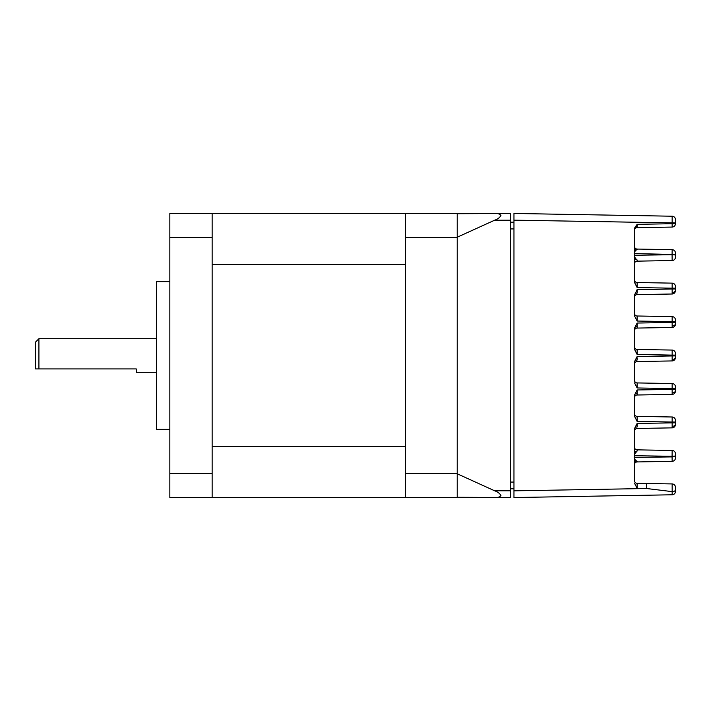 <?xml version="1.0" encoding="UTF-8"?>
<svg xmlns="http://www.w3.org/2000/svg" width="711" height="711" viewBox="0 0 711 711"><rect width="100%" height="100%" fill="white"/><g stroke="black" fill="none" stroke-linecap="round" stroke-linejoin="round"><path stroke-width="1.07" d="M405.528 264.616L405.528 446.384L212.145 446.384L212.145 264.616L405.528 264.616M405.528 213.487L405.528 237.483L457.226 237.483L457.226 213.487L169.84 213.487L169.84 237.483L212.145 237.483L212.145 213.487M212.145 497.513L212.145 473.517L169.84 473.517L169.84 497.513L405.528 497.513L405.528 473.517L457.226 473.517L457.226 497.513L405.528 497.513M405.528 237.483L405.528 473.517M457.226 237.483L457.226 473.517M169.84 429.364L156.411 429.364L156.411 281.636L169.84 281.636M169.84 473.517L169.84 237.483M212.145 473.517L212.145 237.483M35.55 355.5L35.55 342.071L38.909 338.712L38.909 368.929L35.55 368.929L35.55 355.5M156.411 372.288L136.272 372.288L136.272 368.929L38.909 368.929M634.541 428.511L637.127 423.436L637.109 426.991A2.684 1.902 0 0 0 634.541 428.511L634.488 431.159A2.684 2.684 0 0 1 637.127 428.466L672.153 427.862L672.153 422.032L637.127 421.427L634.541 416.344M634.488 415.615L634.541 395.049L637.127 389.966L675.45 389.361L675.45 391.041A3.359 3.359 0 0 1 672.153 394.392L672.153 388.57L637.127 387.957L634.541 382.882M637.118 386.162L637.127 382.927L672.153 383.531L637.127 382.927A2.684 2.684 0 0 1 634.488 380.243L634.541 361.588L637.127 356.504L675.45 355.891L675.45 357.571A3.359 3.359 0 0 1 672.153 360.93L637.127 361.544A2.684 2.684 0 0 0 634.488 364.228A2.684 2.684 0 0 1 637.127 361.544L672.153 360.93L672.153 355.109L637.127 354.496L634.541 349.412M634.488 348.683L634.541 328.118L637.127 323.043L675.45 322.43L675.45 324.109A3.359 3.359 0 0 1 672.153 327.469L672.153 321.639L637.127 321.034L634.541 315.951M634.488 297.296A2.684 2.684 0 0 1 637.127 294.612L672.153 293.999L672.153 288.177L637.127 287.564L634.541 282.489M637.118 227.618L637.127 227.68A2.684 2.684 0 0 0 634.488 230.364A2.684 2.684 0 0 1 637.127 227.68L672.153 227.067A3.359 3.359 0 0 0 675.45 223.716L675.45 222.925L513.964 220.161L513.964 213.451L672.153 216.215A3.359 3.359 0 0 1 675.45 219.566L675.45 222.925M634.488 281.752L634.488 229.315L634.79 227.724L637.127 224.329L672.153 223.716L672.153 227.067A3.359 3.359 0 0 0 675.45 223.716L672.153 223.716L672.153 216.215A3.359 3.359 0 0 1 675.45 219.566M634.488 295.385L637.127 289.573L634.488 295.385L634.488 315.213M637.127 323.043L637.127 328.073A2.684 2.684 0 0 0 634.488 330.757A2.684 2.684 0 0 1 637.127 328.073L672.153 327.469M637.127 389.966L637.127 395.005A2.684 2.684 0 0 0 634.488 397.689A2.684 2.684 0 0 1 637.127 395.005L672.153 394.392M672.153 494.785L513.964 497.549L513.964 490.839L646.655 488.519L646.655 483.48L637.127 483.32L672.153 483.933A3.359 3.359 0 0 1 675.45 487.284L675.45 491.434A3.359 3.359 0 0 1 672.153 494.785L672.171 491.63L646.655 488.519L637.127 488.35L634.541 483.276M634.488 256.902L636.345 259.382M634.488 260.51C634.852 259.008 635.732 258.831 637.136 259.977L637.127 261.15L637.136 259.977M637.136 461.492L634.603 459.244L637.136 461.492C635.732 460.666 634.852 461.119 634.488 462.852M675.45 420.361A3.359 3.359 0 0 0 672.153 417.002L637.127 416.388L672.153 417.002L672.153 422.032L675.45 422.032L675.45 420.361L675.45 424.503L675.45 422.823L637.127 423.436M675.45 386.891A3.359 3.359 0 0 0 672.153 383.531L672.153 388.57L675.45 388.57L675.45 386.891L675.45 389.361M675.45 353.429A3.359 3.359 0 0 0 672.153 350.07L637.127 349.457L672.153 350.07L672.153 355.109L675.45 355.109L675.45 353.429L675.45 355.891M672.171 319.843L672.162 320.839M675.45 319.959A3.359 3.359 0 0 0 672.153 316.608L637.127 315.995L672.153 316.608L672.153 321.639L675.45 321.639L675.45 319.959L675.45 324.109M675.45 286.497A3.359 3.359 0 0 0 672.153 283.138L637.127 282.534L672.153 283.138L672.153 288.177L675.45 288.177L675.45 286.497L675.45 290.639L675.45 288.968L637.127 289.573L637.109 293.136A2.684 1.902 0 0 0 634.541 294.656M672.171 286.373L672.162 287.377M634.488 429.248L634.488 480.636A2.684 2.684 0 0 0 637.127 483.32L637.127 488.35M513.964 490.839L513.964 220.161M672.153 260.537A3.359 3.359 0 0 0 675.45 257.178A3.359 3.359 0 0 1 672.153 260.537A3.359 3.359 0 0 0 675.45 257.178A3.359 3.359 0 0 1 672.153 260.537L637.127 261.15L672.153 260.537L672.091 254.734A3.359 0.515 -0 0 1 675.45 255.24L675.45 257.178L675.45 255.24M634.488 447.166A2.684 2.684 0 0 0 637.127 449.85L672.153 450.463A3.359 3.359 0 0 1 675.45 453.822L675.45 457.964A3.359 3.359 0 0 1 672.153 461.323L637.127 461.937A2.684 2.684 0 0 0 634.488 464.621A2.684 2.684 0 0 1 637.127 461.937M675.45 253.454L675.45 254.511L634.159 253.578M634.488 246.379A2.684 2.684 0 0 0 637.127 249.063L672.153 249.677L672.091 254.734L634.159 255.258M675.45 454.311L675.45 456.489L672.091 456.897L672.091 456.266L634.159 455.742M675.45 253.525L675.45 253.036A3.359 3.359 0 0 0 672.153 249.677A3.359 3.359 0 0 1 675.45 253.036A3.359 3.359 0 0 0 672.153 249.677A3.359 3.359 0 0 1 675.45 253.036M634.488 454.098L637.136 451.023L637.127 449.85L672.153 450.463L672.091 456.266A3.359 0.515 180 0 0 675.45 455.76M634.159 457.422L672.091 456.897L672.153 461.323A3.359 3.359 0 0 0 675.45 457.964M637.127 249.063L634.603 251.756M635.732 250.361L636.923 249.597M672.126 257.338L672.099 255.222M675.45 489.852A3.359 1.778 -0 0 1 672.171 491.63L672.153 483.933M672.162 290.186L672.171 290.932M672.179 292.523L672.179 292.55A3.359 2.373 0 0 0 675.45 290.15M672.162 323.656L672.171 324.394M675.45 323.621A3.359 2.373 0 0 1 672.179 325.994L672.171 326.527M672.153 355.891L672.162 357.1M672.179 359.455L672.179 359.473A3.359 2.373 0 0 0 675.45 357.082M672.179 359.49L672.171 359.988M672.153 389.361L672.171 391.326M675.45 390.543A3.359 2.373 0 0 1 672.179 392.916L672.179 392.943M672.162 424.049L672.171 424.787M675.45 424.014A3.359 2.373 0 0 1 672.179 426.387L672.179 426.404M672.153 293.999A3.359 3.359 0 0 0 675.45 290.639M672.153 427.862A3.359 3.359 0 0 0 675.45 424.503M637.136 451.023C635.723 452.169 634.843 451.992 634.488 450.49M637.136 249.508C635.723 250.325 634.843 249.881 634.488 248.148M634.488 263.834A2.684 2.684 0 0 1 637.127 261.15A2.684 2.684 0 0 0 634.488 263.834M634.488 279.841A2.684 2.684 0 0 0 637.127 282.534L637.127 287.564M634.488 313.311A2.684 2.684 0 0 0 637.127 315.995L637.127 321.034M634.488 346.772A2.684 2.684 0 0 0 637.127 349.457L637.127 354.496M634.488 413.704A2.684 2.684 0 0 0 637.127 416.388L637.127 421.427M457.226 237.207L494.669 220.197C497.638 219.184 499.726 217.619 500.935 215.495C499.762 213.895 497.673 213.256 494.669 213.558L457.226 213.718L457.226 237.207M494.669 497.442C497.638 497.744 499.726 497.105 500.935 495.531C499.762 493.407 497.673 491.834 494.669 490.803L457.226 473.793L457.226 497.282L510.267 497.513L510.267 220.197L494.669 220.197M494.669 213.558L510.267 213.487L510.267 220.197M510.267 222.188L513.964 222.196M513.964 488.804L510.267 488.812M637.118 419.623L637.127 416.388M637.118 352.692L637.127 349.457M637.118 319.23L637.127 315.995M637.118 285.769L637.127 282.534M637.118 225.138L637.109 226.702A2.684 1.902 0 0 0 634.79 227.724M637.118 327.984L637.109 326.598A2.684 1.902 0 0 0 634.541 328.118M637.118 357.731L637.109 360.068A2.684 1.902 0 0 0 634.541 361.588M637.118 394.916L637.109 393.53A2.684 1.902 0 0 0 634.541 395.049M637.118 486.537L637.127 483.32M637.127 382.927L637.127 387.957M637.109 293.128L637.109 292.497M637.118 291.537L637.118 290.781M637.109 326.589L637.109 325.958M637.118 325.007L637.118 324.252M637.109 360.05L637.109 359.428M637.109 393.521L637.109 392.89M637.109 426.982L637.109 426.351M637.118 425.4L637.118 424.645M637.109 226.693L637.118 225.636M494.669 490.803L510.267 490.803M510.267 482.067L513.964 482.067M513.964 228.933L510.267 228.933M156.411 338.712L38.909 338.712"/></g></svg>

